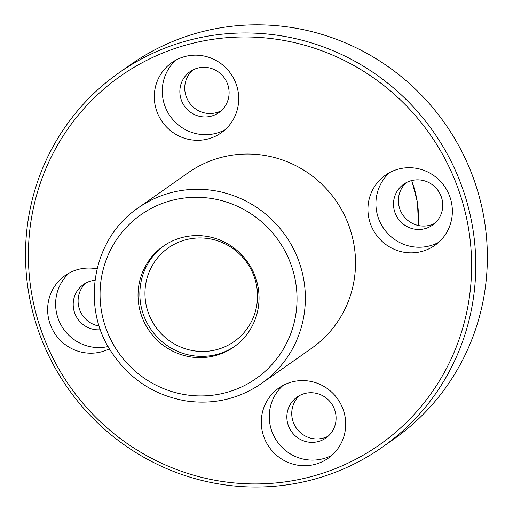 <?xml version="1.0" encoding="UTF-8"?>
<svg xmlns="http://www.w3.org/2000/svg" width="513" height="513" viewBox="0 0 513 513"><rect width="100%" height="100%" fill="white"/><g stroke="black" fill="none" stroke-linecap="round" stroke-linejoin="round"><path stroke-width="0.77" d="M141.158 314.591A61.509 60.002 54.9 0 1 163.172 246.291A61.509 60.002 54.9 0 1 247.632 262.111A61.509 60.002 54.9 0 1 233.909 346.935A61.509 60.002 54.9 0 1 141.158 314.591M261.521 383.48L311.686 348.218A107.281 104.658 -125.1 0 0 350.09 229.093A107.281 104.658 -125.1 0 0 216.563 158.754A107.281 104.658 -125.1 0 0 188.309 172.676L138.138 207.938A107.281 104.658 54.9 0 1 166.392 194.01A107.281 104.658 54.9 0 1 293.757 249.414A107.281 104.658 54.9 0 1 261.521 383.48C238.744 399.031 213.562 404.853 185.982 400.942C153.849 395.299 128.782 378.658 110.77 351.02C80.842 305.87 92.603 238.583 138.138 207.938M382.243 447.24L393.824 439.102A228.862 223.264 -125.1 0 0 475.756 184.962A228.862 223.264 -125.1 0 0 130.616 64.612L119.042 72.75A228.862 223.264 -125.1 0 0 67.979 388.379A228.862 223.264 -125.1 0 0 382.243 447.24A228.862 223.264 -125.1 0 0 464.175 193.1A228.862 223.264 -125.1 0 0 119.042 72.75M460.199 194.6A225.29 219.776 -125.1 0 0 84.094 108.423A225.29 219.776 -125.1 0 0 205.707 478.321A225.29 219.776 -125.1 0 0 460.199 194.6M109.41 348.789A42.912 41.861 54.9 0 1 49.812 323.158A42.912 41.861 54.9 0 1 65.17 275.507A42.912 41.861 54.9 0 1 97.04 268.85M263.458 435.704A42.912 41.861 54.9 0 1 278.822 388.052A42.912 41.861 54.9 0 1 337.746 399.088A42.912 41.861 54.9 0 1 328.173 458.269A42.912 41.861 54.9 0 1 263.458 435.704M370.11 222.822A42.912 41.861 54.9 0 1 385.475 175.17A42.912 41.861 54.9 0 1 444.399 186.206A42.912 41.861 54.9 0 1 434.825 245.387A42.912 41.861 54.9 0 1 370.11 222.822M156.465 110.276A42.912 41.861 54.9 0 1 171.829 62.624A42.912 41.861 54.9 0 1 230.754 73.66A42.912 41.861 54.9 0 1 221.18 132.841A42.912 41.861 54.9 0 1 156.465 110.276M99.246 326.069A25.034 24.419 54.9 0 1 79.355 308.89A25.034 24.419 54.9 0 1 85.985 282.971M328.205 436.165A25.034 24.419 54.9 0 1 293.006 421.436A25.034 24.419 54.9 0 1 299.63 395.51M434.857 223.277A25.034 24.419 54.9 0 1 399.659 208.554A25.034 24.419 54.9 0 1 406.283 182.628M221.206 110.737A25.034 24.419 54.9 0 1 186.014 96.008A25.034 24.419 54.9 0 1 192.638 70.082M224.995 129.802A42.912 41.861 54.9 0 1 164.442 104.671A42.912 41.861 54.9 0 1 175.985 60.059M181.121 99.445A25.034 24.419 54.9 0 1 190.086 71.647A25.034 24.419 54.9 0 1 224.457 78.085A25.034 24.419 54.9 0 1 218.871 112.61A25.034 24.419 54.9 0 1 181.121 99.445M438.647 242.341A42.912 41.861 54.9 0 1 378.087 217.217A42.912 41.861 54.9 0 1 389.63 172.605M394.773 211.991A25.034 24.419 54.9 0 1 403.731 184.193A25.034 24.419 54.9 0 1 438.102 190.631A25.034 24.419 54.9 0 1 432.517 225.149A25.034 24.419 54.9 0 1 394.773 211.991M331.994 455.23A42.912 41.861 54.9 0 1 271.435 430.099A42.912 41.861 54.9 0 1 282.977 385.487M288.12 424.873A25.034 24.419 54.9 0 1 297.078 397.075A25.034 24.419 54.9 0 1 331.449 403.513A25.034 24.419 54.9 0 1 325.864 438.031A25.034 24.419 54.9 0 1 288.12 424.873M108.108 346.525A42.912 41.861 54.9 0 1 57.789 317.553A42.912 41.861 54.9 0 1 69.332 272.948M100.484 329.756A25.034 24.419 54.9 0 1 74.468 312.327A25.034 24.419 54.9 0 1 83.433 284.529A25.034 24.419 54.9 0 1 94.988 280.284M234.807 346.294A61.509 60.002 54.9 0 1 142.96 313.328A61.509 60.002 54.9 0 1 164.083 245.669M147.859 311.436A57.219 55.814 54.9 0 1 168.347 247.901A57.219 55.814 54.9 0 1 246.913 262.618A57.219 55.814 54.9 0 1 234.146 341.523A57.219 55.814 54.9 0 1 147.859 311.436M167.334 201.699A100.131 97.682 54.9 0 1 295.052 318.727A100.131 97.682 54.9 0 1 133.239 369.418A100.131 97.682 54.9 0 1 167.334 201.699M411.644 180.57A107.281 104.658 54.9 0 1 418.345 225.502M418.448 225.521L417.524 202.712L411.804 180.531"/></g></svg>
